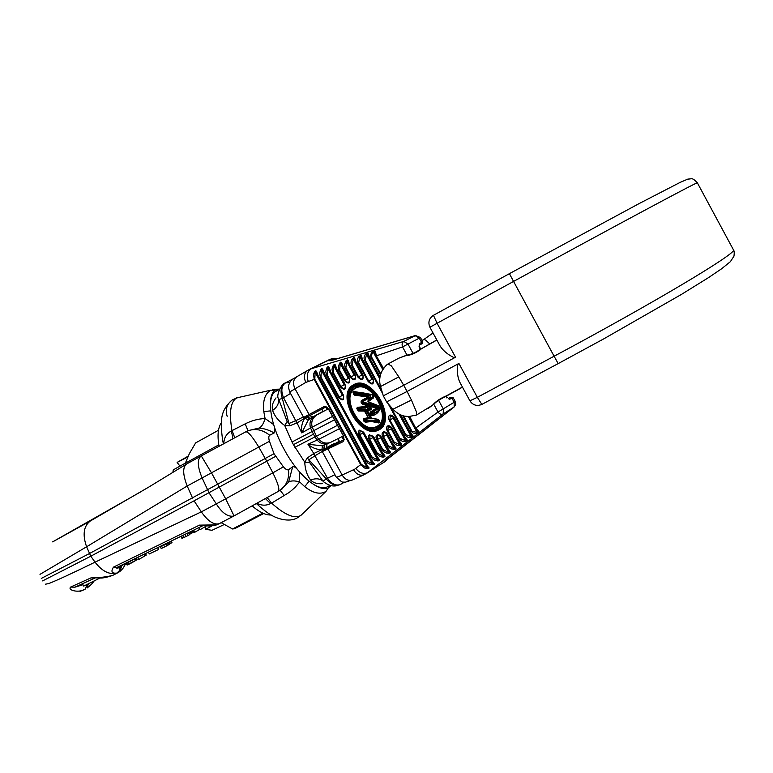 <?xml version="1.0" encoding="UTF-8"?>
<svg xmlns="http://www.w3.org/2000/svg" width="773" height="773" viewBox="0 0 773 773"><rect width="100%" height="100%" fill="white"/><g stroke="black" fill="none" stroke-linecap="round" stroke-linejoin="round"><path stroke-width="1.16" d="M469.897 400.81L460.302 383.157C457.693 378.258 456.824 372.093 457.693 364.653L458.911 363.445L477.337 397.341L469.897 400.81C472.902 405.255 476.873 406.453 481.84 404.405L481.859 404.376M455.529 357.213L453.838 357.561C447.103 354.198 442.33 350.005 439.537 344.971L429.923 327.279L437.083 323.269L455.529 357.213L403.709 385.283L398.82 376.895L380.538 386.529C379.031 381.031 379.582 375.755 382.2 370.702C384.761 366.779 386.703 364.537 388.027 363.977L391.37 365.9L398.82 376.895M392.974 409.332C396.81 413.082 400.607 415.343 404.356 416.096L408.646 416.56L416.357 415.111L416.425 411.912L411.429 400.047L392.916 409.265L386.655 401.95M332.506 416.444L312.215 427.16L316.418 436.243L314.949 436.89L317.114 440.04L307.944 444.253L313.799 453.519L307.287 457.945L304.746 462.167L293.431 444.659L313.48 434.204L310.514 427.962L301.75 432.909L297.064 422.899L289.72 425.797L284.744 425.556L292.01 442.001L334.371 419.874M339.231 428.773L318.843 439.277L316.418 436.243L337.376 425.363M380.548 386.558L383.311 395.824L403.709 385.283L407.081 391.467L458.911 363.445M383.331 395.873L386.606 401.892L407.081 391.467L411.429 400.047M436.871 340.062L419.565 349.783C415.207 352.778 410.946 354.556 406.762 355.136L398.684 358.228L388.172 363.88M420.879 349.367C415.671 353.193 410.531 355.329 405.467 355.754L398.684 358.228M309.355 415.816L313.538 416.589L310.388 418.338L328.254 408.859M330.032 485.425L327.317 486.835C318.689 492.043 299.451 476.506 285.71 452.215L282.831 446.939C269.4 421.556 266.598 395.689 275.961 391.283L279.449 389.341M278.338 398.317L287.141 421.478L284.744 425.556C278.638 421.15 274.599 416.106 272.598 410.434C271.584 406.327 272.724 402.144 276.009 397.892M334.941 474.757L326.245 478.835L308.833 459.79L314.93 455.838L327.501 478.207C331.656 484.082 336.023 486.149 340.584 484.4L340.13 484.623C335.511 486.401 330.883 484.468 326.245 478.835L323.095 481.231L309.5 462.399L304.746 462.167C305.093 469.54 307.055 475.501 310.649 480.052C313.432 482.941 317.423 484.13 322.612 483.637M308.35 419.855L304.697 418.232C301.953 422.628 300.977 427.517 301.75 432.909L308.35 419.855L310.388 418.338L307.084 417.005M316.911 414.927C312.427 417.835 310.862 421.913 312.215 427.16L310.524 427.971C309.103 422.773 310.504 418.802 314.717 416.048M304.697 418.232L297.064 422.899L295.962 420.599L303.364 416.937M278.241 398.298C276.087 394.655 282.106 383.07 285.169 383.07L285.169 383.07C280.947 386.056 280 391.186 282.329 398.462L288.996 423.488L295.701 420.657L283.556 397.776C280.744 390.771 281.42 385.785 285.604 382.819L289.798 382.567M423.614 339.589L422.029 340.439L424.203 339.502L425.788 340.178L429.508 343.743M294.899 447.287L314.949 436.89L313.48 434.204M405.467 355.754L406.762 355.136M296.252 423.275L295.962 420.599M272.598 410.434C277.034 407.294 278.995 403.67 278.483 399.583L282.329 398.462L290.522 393.428M306.514 417.294L309.789 418.695M287.141 421.478L288.996 423.488L289.72 425.797M322.544 445.857L321.877 449.673C316.727 449.664 312.089 447.857 307.944 444.253L322.544 445.857L328.593 443.2M343.212 436.059L330.342 442.485C325.848 443.905 322.022 442.842 318.843 439.277L317.104 440.03C320.437 443.789 324.302 444.833 328.709 443.151L328.718 443.142M323.066 449.78L321.877 449.673L313.799 453.519L315.113 455.664L322.244 451.48M462.428 387.06L446.214 395.94C440.262 398.385 435.663 401.506 432.436 405.313L416.357 415.111M432.436 405.313L428.097 408.473M446.214 395.94L445.296 396.684C439.335 399.602 435.373 402.269 433.431 404.704M340.584 484.4L343.183 481.994M313.026 453.973L315.113 455.664M341.241 484.033L344.468 482.12M323.8 449.306L324.293 445.248M324.37 448.958L324.737 445.026M326.506 447.722L327.095 443.895M340.13 484.623L335.26 485.966C331.675 486.275 327.887 484.951 323.906 481.994L323.095 481.231C319.867 478.468 315.722 478.072 310.649 480.052M309.5 462.399L308.833 459.79L307.287 457.945M232.354 439.083C233.021 437.962 232.576 435.315 231.03 431.141L245.157 423.865C251.65 420.599 258.298 418.821 265.081 418.522L263.796 411.574C262.656 400.578 265.013 393.447 270.869 390.181L236.393 397.95M270.405 404.037C270.415 397.351 271.893 392.752 274.85 390.21L279.497 389.244M330.709 485.608L328.187 488.063C324.602 489.415 320.061 488.391 314.543 484.98M256.356 503.542C263.013 509.562 268.173 513.514 271.845 515.388C274.676 517.292 288.59 523.563 298.078 517.388L300.388 515.678C294.233 518.934 284.628 514.75 271.603 503.126L289.392 492.314L295.025 487.463L299.682 481.956L304.736 486.652C313.21 493.28 320.302 494.855 326.032 491.367L301.093 515.214M265.371 498.546L270.56 503.552L271.603 503.126L267.158 497.551M256.849 503.262C261.632 505.697 266.202 505.793 270.56 503.552M223.774 443.731C223.957 438.03 226.373 433.837 231.03 431.141M301.615 514.75L300.388 515.678M227.185 416.357C225.107 409.535 226.798 404.057 232.258 399.931L236.287 398.192C230.48 402.124 229.03 412.888 231.948 430.503C233.804 434.658 234.596 437.16 234.345 438.011M237.678 397.573L236.287 398.192M85.445 588.978L84.47 589.461C78.672 593.094 67.377 590.292 70.604 587.074L74.942 587.18L82.953 584.707M202.13 526.027L116.308 567.74C116.617 568.464 117.911 568.242 120.192 567.082L124.907 563.556M93.736 581.306L94.461 580.784M70.604 587.074L90.905 577.904L98.789 577.875C101.379 578.494 106.036 577.663 112.752 575.373L118.018 572.658M90.905 577.904C99.456 577.779 106.742 576.929 112.752 575.373L118.085 572.629M75.319 586.997L94.441 578.281M119.061 572.01L117.013 573.054C111.843 573.692 110.645 571.73 113.447 567.15L199.434 525.138L216.653 524.867C206.942 527.408 204.178 524.538 202.294 525.959L199.434 525.138M41.298 578.426L89.368 553.584L274.009 453.712L283.401 466.844L272.85 472.854L266.782 461.21L275.478 456.399M233.688 516.093L233.659 516.103C227.813 517.021 222.025 512.953 216.305 503.899L201.328 511.861L194.071 500.827L90.799 556.202L42.631 580.89M202.439 525.882L116.327 567.73L113.447 567.15M233.61 516.132L219.232 523.679C213.937 525.186 207.966 521.244 201.328 511.861L95.04 562.164L90.799 556.202L86.595 546.782L187.192 486.004C182.631 474.207 182.534 466.805 186.921 463.8L201.183 455.973C197.086 459.21 197.395 466.534 202.111 477.927L187.192 486.004L192.593 498.131M194.071 500.827L266.782 461.21L258.762 447.045L202.111 477.927L209.039 492.807L216.305 503.899L225.677 498.827L211.473 472.834L201.28 455.915L245.756 431.827C248.104 431.547 252.433 436.619 258.762 447.045L269.448 441.267L274.009 453.712M187.114 463.694L201.096 456.022M234.035 515.881L225.677 498.827L272.85 472.854C277.942 483.096 279.787 489.261 278.386 491.328L280.309 490.14C286.667 485.309 289.392 478.497 288.493 469.704C287.189 470.226 285.488 469.279 283.401 466.844M280.116 490.266L284.338 495.667M247.505 430.919C247.843 430.397 247.06 428.039 245.157 423.865M288.493 469.704L292.638 466.853L288.58 482.188C290.861 480.555 294.561 480.477 299.682 481.956L299.277 471.598M288.58 482.188L280.348 490.111M278.502 491.251L280.29 490.15M292.638 466.853C293.827 466.351 295.392 467.163 297.334 469.269M201.28 455.915L246.239 431.566C254.066 427.962 261.883 429.179 269.69 435.238L274.164 432.977C269.323 430.136 264.289 428.493 259.052 428.058L247.94 430.696M259.052 428.058C261.583 426.889 263.593 423.71 265.081 418.522L273.642 424.59M274.57 427.527L274.164 432.977M269.448 441.267C268.511 438.156 268.589 436.146 269.69 435.238M321.829 449.268L322.225 450.688M98.644 577.885L98.992 578.523L83.716 586.098L82.479 583.837M99.591 577.866L98.847 578.243M198.796 527.659L199.898 529.805L206.855 525.698M193.492 530.239L194.593 532.375L199.685 529.379M194.844 532.249L193.752 530.114M200.159 529.679L199.057 527.534M180.901 536.346L181.945 538.375L186.032 536.53L189.569 534.684L188.525 532.645M189.414 534.394L193.617 532.085L192.835 530.558M189.791 534.201L188.902 532.462M191.144 533.505L190.274 531.795M191.984 533.051L191.124 531.38M193.066 532.442L192.245 530.838M182.505 538.192L181.423 536.095M183.868 537.573L182.776 535.438M186.032 536.53L184.94 534.394M187.945 535.554L186.873 533.447M169.355 544.057L170.253 543.593L169.403 541.931M170.253 543.593L171.393 542.955L170.572 541.371M171.393 542.955L171.964 542.588L171.181 541.071M160.166 546.424L161.238 548.501L159.953 546.521M161.238 548.501L162.552 547.912L161.46 545.786M162.552 547.912L164.668 546.888L163.576 544.762M164.668 546.888L166.562 545.922L165.49 543.834M166.562 545.922L167.422 545.458L166.369 543.409M167.422 545.458L168.533 544.839L167.509 542.849M168.533 544.839L169.384 544.289L168.417 542.414M169.384 544.289L168.495 542.375M148.387 552.144L149.324 553.951L158.591 549.458L157.818 547.564M158.591 549.458L157.653 547.642M137.536 557.42L138.889 559.391L146.252 555.101L145.469 553.565M138.889 559.391L137.807 557.285M144.657 555.748L143.923 554.309M145.247 555.565L144.464 554.048M145.991 555.246L145.189 553.69M126.076 562.986L127.139 565.044L125.96 563.044M127.139 565.044L128.415 564.474L127.332 562.377M128.415 564.474L129.468 563.961L128.386 561.865M129.468 563.961L131.352 563.005L130.289 560.937M131.352 563.005L133.304 561.923L132.299 559.961M133.304 561.923L135.265 560.763L134.347 558.966M135.265 560.763L136.135 560.222L135.265 558.521M136.135 560.222L137.053 559.575L136.261 558.038M370.74 406.927L371.291 408.434L370.596 406.965L359.271 407.951L359.329 409.603L358.421 410.289L365.088 410.734L368.615 418.251L364.45 411.072L358.247 411.004L356.797 408.337L357.358 407.342L365.136 407.603L370.132 406.463L369.523 406.115L370.596 406.956M366.528 473.491L443.19 413.922L443.402 409.13L438.61 400.337M366.489 460.563L365.9 460.872L320.399 377.475L319.607 373.021L320.698 369.765L321.355 370.199L320.979 377.156L366.489 460.563L372.538 464.013L372.538 464.786L370.277 464.36L367.745 463.037L365.9 460.872L364.904 461.587L368.934 468.225L367.33 468.631L364.527 467.994L360.691 464.67L361.281 464.37L367.339 467.868L315.142 372.219L314.804 379.205L305.828 382.393C303.441 377.108 304.069 373.079 307.731 370.325L311.335 368.711L403.748 341.424L407.941 343.966L413.053 353.358M382.654 393.621L364.556 360.411L363.32 360.904L373.079 378.818C374.113 384.635 372.46 385.524 368.132 381.485L358.054 363.001L356.836 363.484L362.808 374.451C363.851 380.248 362.228 381.137 357.938 377.137L351.638 365.571L350.43 366.054L355.126 374.663C356.169 380.422 354.565 381.311 350.314 377.33L345.289 368.112L344.101 368.586L349.203 377.949C350.246 383.659 348.671 384.539 344.458 380.577L339.009 370.586L337.82 371.05L345.019 384.239C346.062 389.911 344.497 390.771 340.313 386.819L332.776 372.992L331.598 373.436L343.299 394.887C344.343 400.511 342.787 401.351 338.642 397.409L326.573 375.291L325.211 375.833L369.996 457.916L374.161 463.607L373.977 464.515L372.538 464.786M371.823 456.833L371.224 457.133L359.174 435.064C358.092 432.745 358.208 431.121 359.522 430.184L363.938 432.725L362.701 431.46L360.063 430.687L359.774 434.745L371.823 456.833L377.842 460.177L377.852 460.959L375.601 460.573L373.069 459.288L371.224 457.133L370.199 457.838L325.404 375.717L322.612 369.117L321.945 368.653L321.781 369.571L373.301 464.013L372.538 464.013L321.355 370.199L321.723 368.731L320.698 369.765M377.263 453.142L376.654 453.451L369.127 439.644C368.045 437.315 368.17 435.682 369.504 434.755L373.968 437.325L372.741 436.069L370.045 435.257L369.736 439.335L377.263 453.142L383.224 456.331L383.253 457.143L381.021 456.795L378.499 455.558L376.654 453.451L375.62 454.147L379.504 459.79L375.794 454.901M382.809 449.48L382.2 449.789L376.77 439.827C375.668 437.479 375.804 435.837 377.156 434.899C378.77 434.407 380.268 435.276 381.669 437.489L380.48 436.272L377.697 435.412L377.369 439.508L382.809 449.48L388.693 452.476L388.751 453.297L386.539 453.026L384.036 451.857L382.2 449.789L381.137 450.485L384.935 455.954L380.925 450.553L373.755 437.412L384.113 455.597M388.452 445.818L387.833 446.137L382.819 436.938C381.717 434.581 381.852 432.928 383.234 431.972C384.857 431.479 386.374 432.349 387.775 434.571L386.635 433.411L383.775 432.494L383.427 436.619L388.452 445.818L394.23 448.591L394.317 449.422L390.597 448.698L387.833 446.137L386.761 446.833L390.452 452.108L386.548 446.929M394.172 442.146L393.554 442.465L387.263 430.928C386.152 428.551 386.297 426.88 387.688 425.913C389.331 425.411 390.858 426.281 392.269 428.513L388.23 426.435L387.882 430.609L394.172 442.146L399.834 444.649L399.97 445.499C397.206 445.731 395.071 444.717 393.554 442.465L392.462 443.161L396.047 448.224L392.249 443.258L395.138 447.828M399.97 438.436L399.341 438.755L389.283 420.29C388.172 417.903 388.317 416.212 389.718 415.227C391.37 414.705 392.906 415.565 394.336 417.816L390.268 415.758L389.901 419.971L399.97 438.436L405.506 440.639L405.68 441.509C402.975 441.876 400.858 440.958 399.341 438.755L398.24 439.46L401.718 444.282L400.752 443.876L392.056 428.609L400.752 443.876M390.355 406.279L405.825 434.658L411.217 436.552L411.458 437.431C408.811 437.953 406.724 437.132 405.197 434.977L404.076 435.701L407.448 440.262L406.424 439.847L394.114 417.913M377.852 460.959L379.292 460.669L379.504 459.79M383.253 457.143L384.896 456.679L384.935 455.954M388.751 453.297L390.394 452.804L390.452 452.108M394.317 449.422L395.766 449.026L396.047 448.224M399.97 445.499L401.718 444.282M405.68 441.509L407.448 440.262M411.458 437.431L413.246 436.156L409.97 431.865L411.091 431.121L402.675 415.661M417.285 433.257C414.705 433.933 412.637 433.228 411.091 431.121L416.976 432.378L417.285 433.257L418.695 432.59L419.092 431.943L415.913 427.923L438.001 412.048C439.653 414.125 441.383 414.753 443.19 413.922L453.973 407.1L385.563 460.293L383.959 461.896L385.176 461.51M314.485 371.794L315.142 372.219L315.558 371.591L315.5 370.769L314.485 371.794L313.509 374.499L314.234 379.524L360.691 464.67L354.701 469.192L342.139 475.028C338.603 476.699 336.603 477.347 336.149 476.97L322.331 451.654M320.979 377.156L319.23 377.881L364.701 461.655L319.046 377.987L316.389 371.185L315.5 370.769M327.163 374.963L326.322 374.779L325.762 371.436L326.94 367.639L327.617 368.093L327.163 374.963L339.231 397.09C341.937 400.153 343.405 399.931 343.647 396.414L331.414 373.543L328.873 366.972L327.984 366.615L326.94 367.639M328.873 366.972L331.404 373.552L343.299 394.887M333.366 372.663L332.525 372.48L331.994 369.165L333.25 365.436L333.917 365.919L333.366 372.663L340.912 386.49C343.666 389.582 345.144 389.331 345.347 385.727L337.637 371.166L335.192 364.75L334.313 364.421L333.25 365.436M335.192 364.75L337.627 371.166L345.019 384.239M339.608 370.257L338.767 370.083L338.284 366.808L339.608 363.175L340.275 363.687L339.608 370.257L345.058 380.248C347.86 383.36 349.348 383.07 349.522 379.379L343.898 368.702L341.579 362.469L340.709 362.17L339.608 363.175M341.579 362.469L343.898 368.702L349.203 377.949M345.898 367.774L345.058 367.619L344.632 364.392L346.043 360.865L346.71 361.406L345.898 367.774L350.923 376.992C353.792 380.142 355.29 379.823 355.416 376.016L347.869 361.117L348.043 360.15L347.415 359.803L346.043 360.865M348.043 360.15L350.227 366.18L355.126 374.663M352.246 365.233L351.638 365.571C350.565 363.068 350.874 360.72 352.565 358.527L353.222 359.116L352.246 365.233L358.546 376.799C361.503 379.987 363.01 379.63 363.068 375.707L356.633 363.61L354.401 358.817L354.585 357.802L353.976 357.493L352.565 358.527M354.585 357.802L356.624 363.61L362.808 374.451M358.672 362.663L358.054 363.001C357.029 360.527 357.397 358.247 359.184 356.169L359.822 356.807L358.672 362.663L368.75 381.157C371.803 384.394 373.32 383.988 373.291 379.939L363.117 361.02L361.02 356.517L361.233 355.445L359.184 356.169M361.233 355.445L363.107 361.03L373.079 378.818M365.185 360.063L364.556 360.411C363.581 357.947 364.025 355.754 365.9 353.812L366.518 354.507L365.185 360.063L381.678 390.355M380.48 374.915L371.166 357.831L369.909 358.314L367.987 353.087L365.9 353.812M371.794 357.484L371.166 357.831C370.238 355.387 370.76 353.271 372.741 351.464L373.32 352.217L371.62 354.604L371.61 357.097L380.77 373.968M406.994 355.087L402.549 346.913L376.606 355.754L374.866 350.739L372.741 351.464M316.389 371.185L319.046 377.987L364.711 461.655M305.828 382.393L289.73 391.979L303.615 417.401L323.868 406.695L326.554 406.956L329.114 409.709L343.357 435.808L343.898 438.832L343.357 435.808M419.372 345.173L421.488 343.966L419.304 345.222L419.439 343.685L421.623 342.429L419.295 338.159L415.12 335.656L331.173 360.566L328.776 360.72L329.578 359.522L309.152 369.571L296.89 376.683C293.247 379.427 292.6 383.408 294.957 388.645L309.152 414.618L310.514 415.198L325.249 407.284L323.868 406.695M336.825 358.836L330.979 358.952M335.327 359.271L329.617 359.725L311.335 368.711C307.364 371.407 306.33 375.62 308.243 381.369M332.699 360.025L328.776 360.72M331.859 360.276L331.173 360.566M421.623 342.429L422.715 341.695C422.531 343.434 422.116 344.178 421.488 343.966L421.623 342.429M419.304 345.222L419.063 346.826L420.367 349.222M343.338 440.146L328.225 447.606C320.119 451.529 321.365 450.553 331.975 444.659C318.486 452.64 323.433 448.784 322.293 451.596L342.98 441.721L344.265 439.412M448.292 398.559L450.456 397.341L448.263 398.568L449.683 399.303L451.886 398.066L454.205 402.327L454.138 406.985L383.959 461.896M388.742 457.838L387.486 459.52M387.843 458.534L385.109 461.491L367.977 472.506C363.629 474.506 359.571 473.153 355.783 468.438M453.026 397.428L450.456 397.341L451.886 398.066L453.026 397.428L455.287 401.593L438.001 412.048L433.808 404.356M332.032 444.63L334.864 443.229C326.322 447.973 325.375 448.736 332.023 445.519L343.666 439.779L332.023 445.519M335.859 443.625L334.883 443.219L331.955 444.668M448.263 398.578L449.683 399.303M370.769 417.662L370.248 418.444L365.697 419.121L366.122 420.039L379.166 420.589M367.349 409.68L367.745 408.627L367.243 410.019L371.398 408.83M359.232 407.835L357.522 408.212L357.87 409.709L359.493 408.898L365.503 408.917L366.547 409.661L359.329 409.603L358.595 407.796M368.557 418.251L364.093 418.976L363.31 419.894L363.552 418.618L369.919 417.362L365.909 410.009L364.45 411.072L365.503 408.917M363.552 418.618L366.305 418.493M369.765 418.077L368.682 418.241L370.451 417.082M379.243 421.391L366.054 420.744L365.233 421.507L370.798 420.812L378.973 422.242L379.272 421.778M353.377 394.008L353.503 391.447L371.968 394.52L373.398 396.172L373.475 397.853L368.141 401.738L378.693 405.796L380.113 409.139C378.219 412.966 375.34 415.207 371.455 415.855L370.257 414.859L370.074 412.173L376.403 408.144L363.088 404.443C361.088 403.4 360.556 402.076 361.522 400.472L368.054 397.071L354.478 395.138L353.377 394.008L354.092 393.853L354.478 395.138M371.117 418.058L378.384 419.381L379.369 420.744L379.495 422.203L378.722 422.947L371.629 421.556L365.175 422.213L363.31 419.894M371.436 408.405L371.214 409.729L370.711 406.936M367.948 401.477L368.17 400.008L368.161 401.052L373.253 397.506L371.948 394.781L373.253 397.506M378.451 411.101L371.552 415.14L378.509 411.033L379.939 408.714M378.934 408.144L377.871 406.946L363.948 403.013L363.262 403.728L376.712 407.458L378.181 406.269L378.934 408.144L372.161 412.724L369.707 413.352M370.074 412.173L370.953 414.637L371.803 413.893L371.639 412.357L378.248 407.893L377.089 408.405L376.403 408.144L376.712 407.458L377.089 408.405L370.586 412.55L372.161 412.724L372.499 413.671L371.803 413.893L372.412 414.386L372.499 413.671L377.379 411.429L380.055 408.154M370.76 397.206L369.745 395.824L355.541 393.737L354.643 394.423L368.277 396.356L369.967 395.109L370.76 397.206L363.61 401.003L363.948 403.013L363.02 400.656L370.141 396.868L362.112 400.82L363.088 404.443M417.884 431.479L415.777 428.213M376.383 355.88L383.563 368.528M413.246 436.156L412.144 435.73L409.738 431.952L400.772 414.985M369.697 358.44L380.016 376.876M374.161 463.607L370.006 457.916M363.977 421.362L366.122 420.039L366.054 420.744L365.04 419.401L365.165 418.763L365.697 419.121L363.967 419.613L365.175 422.213M378.722 422.947L379.253 420.696M379.234 420.415L378.625 419.739L379.234 420.415M371.059 417.903L367.243 410.019L371.446 418.28L378.49 419.662M371.32 408.492L367.484 409.448M357.155 409.835L358.421 410.289L358.247 411.004M352.971 392.491L353.686 392.346L354.092 393.853L355.706 393.022L355.541 393.737L354.778 391.882M368.277 396.356L368.673 397.409L368.277 396.356M370.257 414.859L370.953 414.637L371.455 415.855M368.306 402.057L368.161 401.052L368.431 402.105L378.712 405.989M373.369 397.235L367.967 401.255M353.503 391.447L371.823 394.723M357.522 408.212L356.797 408.337M379.369 420.744L379.495 422.203M353.686 392.346L355.454 392.066L355.706 393.022L369.967 395.109M355.396 391.93L364.209 393.061M372.615 418.386L374.296 418.637M368.924 467.452L368.17 467.114M316.882 373.552L315.722 370.692M368.934 468.225L367.223 465.8M368.75 468.361L367.339 467.868L367.33 468.631M374.161 464.37L373.301 464.013L373.977 464.515M322.612 369.117L322.476 369.938M405.825 434.658L405.197 434.977L388.143 403.69M400.114 414.695L411.883 436.301L411.217 436.552L399.013 414.154M379.756 378.809L366.518 354.507L367.098 354.092L379.901 377.591M413.091 436.697L411.883 436.301L412.879 436.851M367.175 352.952L367.339 354.015L367.417 352.865M367.987 353.087L367.745 354.237M409.178 416.56L417.623 432.059L416.976 432.378L408.366 416.56M382.809 369.649L373.32 352.217L373.939 351.86L383.253 368.963M418.908 432.436L417.826 431.904L418.695 432.59M374.074 350.652L374.19 351.783L374.316 350.575M409.709 416.541L415.671 428.01L409.429 416.55L415.671 428.01L417.903 431.518L419.092 431.943M374.866 350.739L374.576 351.966M343.463 395.795L342.468 395.322L327.617 368.093L328.042 367.475L343.164 395.109M327.984 366.615L328.042 367.475L328.216 366.537M337.637 371.166L335.047 365.629M345.183 385.167L344.169 384.712L333.917 365.919L334.361 365.31L344.903 384.51M334.313 364.421L334.361 365.31L334.545 364.344M349.367 378.886L348.333 378.451L340.275 363.687L340.748 363.107L349.096 378.239M340.709 362.17L340.748 363.107L340.932 362.093M355.29 375.61L354.218 375.195L346.71 361.406L347.203 360.865L355.02 374.973M347.174 359.889L347.435 360.788L347.415 359.803M362.962 375.378L361.87 374.982L353.222 359.116L353.734 358.604L362.692 374.75M353.734 357.58L353.976 358.527L353.976 357.493M373.214 379.707L372.093 379.33L359.822 356.807L360.373 356.343L372.944 379.079M360.402 355.261L360.605 356.266L360.643 355.174M363.938 432.725L378.712 459.433M363.581 432.551L378.596 460.157L377.842 460.177L363.01 432.996L363.146 431.943M379.485 460.524L377.678 457.983M378.789 460.022L379.292 460.669M373.968 437.325L380.925 450.562M373.572 437.093L383.978 456.302L383.224 456.331L372.992 437.576L373.146 436.513M384.896 456.679L383.041 454.08M384.171 456.157L384.703 456.814M381.669 437.489L386.761 446.833L381.456 437.576M381.253 437.238L389.437 452.418L388.693 452.476L380.654 437.74L380.741 436.697M390.394 452.804L388.481 450.157M389.631 452.273L390.191 452.939M387.775 434.571L392.24 443.238M387.35 434.31L394.964 448.485L394.23 448.591L386.732 434.841L386.829 433.788M395.969 448.881L393.988 446.185M395.167 448.35L395.766 449.026M392.269 428.513L398.008 439.547M391.853 428.271L400.549 444.504L399.834 444.649L391.206 428.812L391.302 427.749M401.612 444.9L399.554 442.166M400.752 444.359L401.409 445.045M394.336 417.816L406.424 439.847M393.93 417.604L406.192 440.446L405.506 440.639L393.254 418.164L393.525 417.043M407.323 440.852L405.168 438.049M406.395 440.301L407.12 440.997M221.426 422.667C217.967 427.556 217.174 435.431 219.039 446.301M252.124 505.88C259.39 512.199 265.738 515.233 271.149 514.992M172.891 472.448L173.239 469.897L185.365 463.095M185.452 464.708L185.327 463.22L218.798 444.852M263.738 513.533L234.663 528.684L232.547 528.983L221.155 522.674M232.547 528.983L262.878 513.166M185.327 463.22L189.414 453.538L195.627 442.91L218.488 430.252M179.983 466.196L177.123 462.418L188.139 456.167M177.123 462.418L187.762 456.998M224.238 524.519L211.986 530.297L205.55 529.312L211.937 525.949M205.251 526.655L205.55 529.312M697.42 182.95L697.323 182.776C695.516 182.834 611.617 227.774 513.562 281.43L554.106 356.227C652.586 303.605 734.253 254.761 733.616 250.152L733.123 249.235M558.174 363.61L481.84 404.405L477.337 397.341L554.106 356.227L558.174 363.61L603.703 338.893L681.564 294.339L708.474 277.652L721.586 268.782L730.408 261.651L733.992 256.095C734.389 252.877 734.263 250.896 733.616 250.152L697.323 182.776C691.854 176.911 691.796 179.201 687.941 179.056L680.25 182.341L638.913 203.686L509.417 273.652L513.562 281.43L437.083 323.269L433.44 315.307L509.417 273.661L433.44 315.307C429.015 318.341 427.836 322.331 429.923 327.269M323.056 411.342L313.538 416.589M292.01 442.001L293.431 444.659M286.194 382.509L294.349 378.219M335.84 443.19L339.357 441.209M263.796 411.574L270.714 410.869M270.869 390.181L274.85 390.21M276.686 389.36L272.463 389.447M329.829 486.845L330.844 485.637M309.074 481.221L304.736 486.652M326.032 491.367L328.187 488.063M93.891 581.074C93.05 582.832 90.779 585.142 87.098 588.002L88.373 583.808M84.47 589.461L85.349 589.026L87.078 584.446M126.028 563.159C123.129 567.691 124.434 567.295 119.786 571.556L121.67 566.213M118.095 572.619L120.482 570.136L121.003 566.628M120.192 567.082L119.438 570.638L117.013 573.054C109.495 575.006 102.171 571.373 95.04 562.164C72.276 573.286 56.816 580.426 48.67 583.596L45.375 584.204M186.921 463.8L148.754 487.096L90.296 521.012C83.61 526.123 82.382 534.713 86.595 546.782L39.993 574.349M91.069 520.577L52.661 541.873M393.872 417.835L389.283 420.29M393.351 416.84L403.844 435.788M391.824 428.493L387.263 430.928M392.046 428.6L391.206 427.44M387.35 434.523L382.819 436.938M381.263 437.431L376.77 439.827M380.48 436.272L389.592 451.732M373.601 437.267L369.127 439.644M363.61 432.687L359.174 435.064M382.113 426.367L379.002 428.706C361.435 438.465 336.96 393.612 355.145 384.944L358.063 383.891M360.344 422.319C367.011 428.474 373.243 430.368 379.021 428.01L384.191 422.358M362.576 384.171L355.735 385.292C349.174 389.901 347.879 397.95 351.85 409.439M378.374 430.107C360.179 440.195 334.825 393.737 353.638 384.751C371.716 373.33 398.23 422.01 378.374 430.107M354.227 385.099C335.84 393.872 360.614 439.277 378.393 429.411L382.162 426.3C392.984 414.193 374.016 380.76 358.092 383.891L354.227 385.099M351.3 392.249L356.218 386.2C362.151 383.534 368.586 385.65 375.523 392.549M383.669 406.936C386.094 416.908 384.374 423.633 378.528 427.111L371.465 427.865M375.021 427.662L377.939 426.773C395.37 419.594 372.113 376.915 356.198 386.887L353.367 389.234M377.04 426.947L374.296 427.798C359.87 430.967 342.681 400.685 352.788 389.892L355.58 387.573C371.282 377.746 394.22 419.865 377.04 426.947M355.551 388.259C339.589 395.805 361.088 435.209 376.461 426.599C393.177 419.7 370.837 378.702 355.551 388.259M363.639 400.994L361.609 400.433M343.888 438.909L342.98 441.721M343.338 435.769L328.892 409.825L326.554 406.956M388.877 457.722L388.404 458.321M337.811 358.556L332.052 358.653M332.071 360.208L415.488 335.511L420.454 337.55L402.549 346.913C401.699 344.391 402.095 342.565 403.748 341.424L415.623 335.463M353.541 469.81C356.517 474.458 360.073 476.091 364.209 474.719L352.73 479.869C348.604 481.241 345.077 479.627 342.139 475.028L327.974 449.094L328.225 447.606M419.439 343.685L419.063 346.826M325.269 407.274L326.747 407.516M446.011 396.375L446.881 397.979M352.73 479.869L353.493 479.453M454.224 406.907L455.703 404.501L455.287 401.593M332.081 445.49L327.965 447.422M366.547 409.661L366.953 410.415M367.745 408.627L371.03 407.893M366.663 407.352L370.267 406.53M357.358 407.342L369.523 406.115M371.214 409.729L367.117 410.734M373.282 397.448L373.166 398.279M380.007 408.569L378.838 406.115L380.007 408.569M368.17 400.008L373.349 396.559M364.112 402.298L378.181 406.269M403.632 415.922L411.729 430.803M417.826 431.904L416.463 429.401M375.639 354.44L374.19 351.783M409.738 431.952L400.414 414.821L412.144 435.73M412.086 436.156L410.821 433.817M368.692 356.488L367.339 354.015M368.132 381.485L372.712 379.002M361.909 358.643L360.605 356.266M314.804 379.205L361.281 464.37M315.78 371.523L318.834 377.601M364.914 462.041L368.277 467.733M357.938 377.137L362.479 374.654M355.242 360.846L353.976 358.527M350.314 377.33L354.826 374.857M348.671 363.059L347.435 360.788M344.458 380.577L348.932 378.123M342.188 365.252L340.97 363.03M340.313 386.819L344.768 384.394M335.782 367.426L334.593 365.233M338.642 397.409L343.057 395.003M329.433 369.542L328.264 367.397M373.398 463.269L325.22 375.833M373.485 463.877L372.402 461.887M323.143 371.581L322.003 369.504M378.693 405.796L368.431 402.105M380.113 409.139L379.978 408.627M343.618 439.798L341.946 436.735M327.868 408.405L328.139 408.917M343.019 436.165L343.763 437.528M325.829 407.197L327.085 409.497M436.803 339.936L419.613 349.744M433.035 332.999L423.952 339.395M285.169 383.07L294.387 378.2M462.457 387.128L458.708 389.379M445.335 396.665L458.698 389.389M329.878 442.649L328.709 443.151M279.546 389.148L272.821 389.331M298.078 517.388L301.683 514.692M232.258 399.931C225.136 406.076 221.551 413.255 221.503 421.469C220.981 423.266 221.58 436.011 223.426 443.924M238.712 397.264L232.48 399.786M84.189 589.596L80.005 591.413M55.038 540.501L53.269 541.506M219.232 523.679L216.653 524.867M141.768 491.27L55.144 540.433M278.386 491.328L233.659 516.103M281.845 489.096L282.56 488.604M245.756 431.827L248.133 430.59M386.635 433.411L387.553 434.658M372.741 436.069L373.755 437.402M362.701 431.46L363.735 432.812M374.296 427.798C359.716 431.015 342.565 400.791 352.788 389.892M364.209 474.719L385.167 461.52L388.693 457.867M338.004 358.498L333.743 358.247L329.578 359.522M289.691 391.911C287.343 384.162 289.286 384.838 289.865 382.451C290.368 380.963 292.716 379.041 296.89 376.683M420.454 337.55L422.725 341.714M310.514 415.198C299.789 420.386 307.364 417.517 303.644 417.439M420.696 349L419.41 346.633M352.643 479.898C341.966 482.748 344.787 484.661 336.255 477.144M336.216 443.451L334.883 443.219M446.379 396.211L447.219 397.757M378.586 419.729L370.934 417.961L367.02 410.792L367.494 409.439M353.899 391.824L371.91 394.771M379.958 408.656L378.509 411.033M357.725 407.719L365.136 407.603M366.634 418.435L368.653 418.241M382.162 426.3C392.964 414.541 373.697 380.596 358.092 383.891M319.046 377.987L316.263 371.977M343.106 394.993L343.647 396.414M331.404 373.543L328.738 367.813M344.816 384.345L345.347 385.727M349 378.055L349.522 379.379M343.898 368.702L341.424 363.387M354.923 374.779L355.416 376.016M350.227 366.17L347.869 361.117M362.605 374.567L363.068 375.707M356.624 363.61L354.401 358.817M372.866 378.934L373.291 379.939M363.107 361.02L361.02 356.517M339.656 441.75L338.043 438.793M323.191 411.594L321.839 409.11"/></g></svg>
